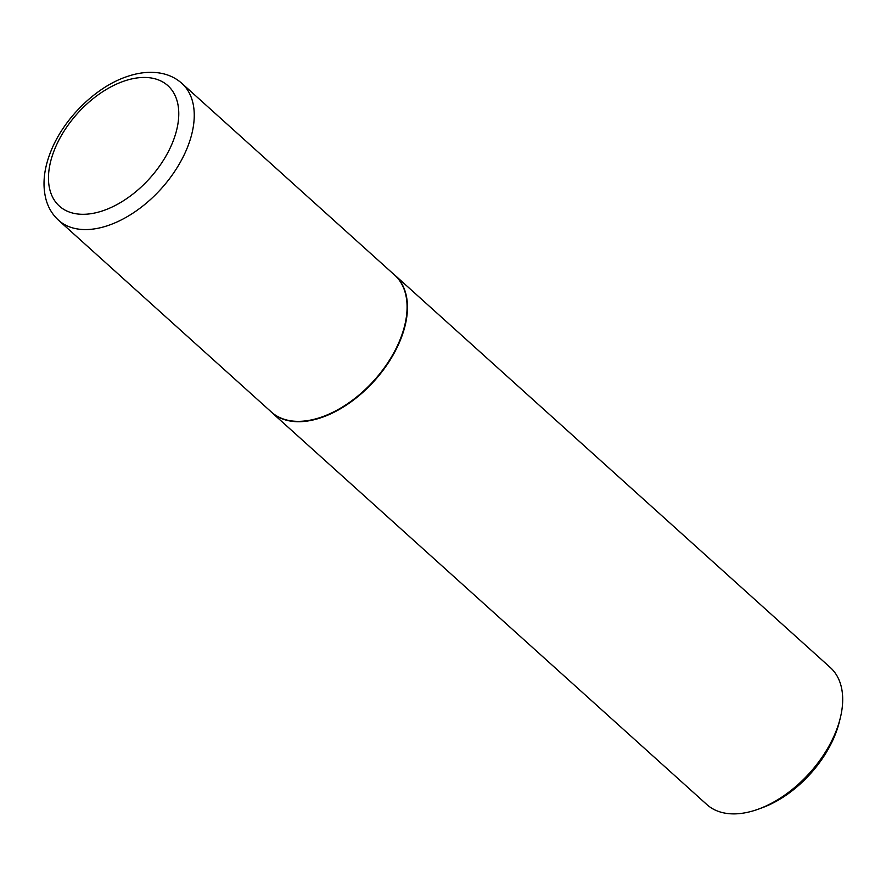<?xml version="1.0" encoding="UTF-8"?>
<svg xmlns="http://www.w3.org/2000/svg" width="886" height="886" viewBox="0 0 886 886"><rect width="100%" height="100%" fill="white"/><g stroke="black" fill="none" stroke-linecap="round" stroke-linejoin="round"><path stroke-width="1.33" d="M58.542 220.237L271.371 412.023A92.122 55.187 -48 0 0 338.995 409.066A92.122 55.187 -48 0 0 400.483 338.651A92.122 55.187 -48 0 0 394.702 275.147L181.874 83.373A92.122 55.187 132 0 1 187.655 146.866A92.122 55.187 132 0 1 126.166 217.291A92.122 55.187 132 0 1 58.542 220.237C52.728 214.933 48.641 208.332 46.271 200.424C42.207 185.794 43.647 169.68 50.568 152.093C63.227 119.134 95.323 87.193 126.798 76.65C138.803 72.475 150.133 71.323 160.809 73.217C168.949 74.734 175.971 78.123 181.874 83.373M269.853 410.65A92.21 55.242 -48 0 0 271.625 412.367A92.21 55.242 -48 0 0 339.316 409.421A92.21 55.242 -48 0 0 400.86 338.917A92.21 55.242 -48 0 0 395.078 275.358A92.21 55.242 -48 0 0 393.185 273.774M840.238 718.236L839.23 722.278A86.684 51.92 132 0 1 835.321 734.361A86.684 51.92 132 0 1 762.215 807.733L758.305 809.162A92.21 55.242 -48 0 0 836.085 731.094A92.21 55.242 -48 0 0 840.238 718.236A92.21 55.242 -48 0 0 830.304 667.535L395.078 275.358M271.625 412.367L706.84 804.543A92.21 55.242 -48 0 0 758.305 809.162M54.279 150.221A81.058 48.553 -48 0 0 86.728 214.168A81.058 48.553 -48 0 0 172.969 141.527A81.058 48.553 -48 0 0 140.52 77.591A81.058 48.553 -48 0 0 54.279 150.221"/></g></svg>
